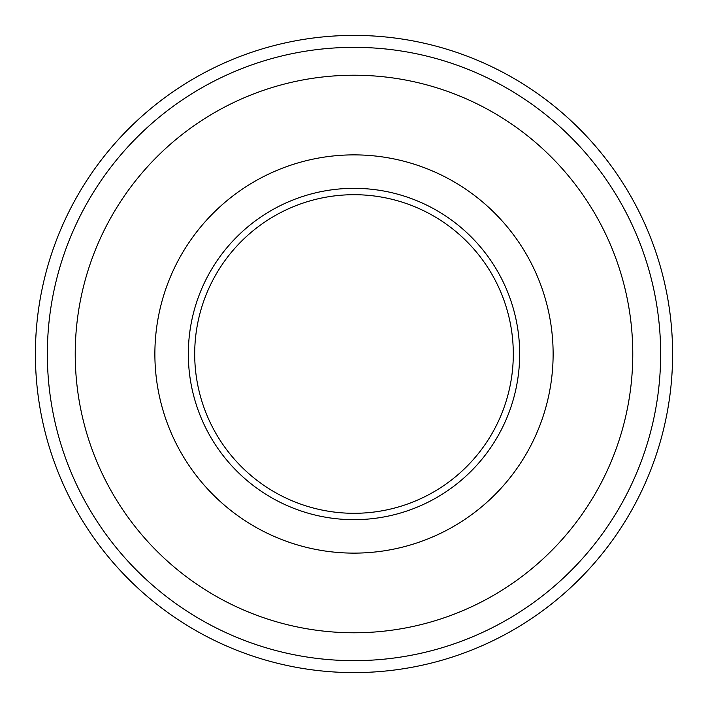 <?xml version="1.0" encoding="UTF-8"?>
<svg xmlns="http://www.w3.org/2000/svg" width="708" height="708" viewBox="0 0 708 708"><rect width="100%" height="100%" fill="white"/><g stroke="black" fill="none" stroke-linecap="round" stroke-linejoin="round"><path stroke-width="1.06" d="M188.328 354A165.672 165.672 0 0 1 354 188.328A165.672 165.672 0 0 1 519.672 354A165.672 165.672 0 0 1 354 519.672A165.672 165.672 0 0 1 188.328 354M513.3 354A159.3 159.3 0 0 0 354 194.7A159.3 159.3 0 0 0 194.7 354A159.3 159.3 0 0 0 354 513.3A159.3 159.3 0 0 0 513.3 354M672.6 354A318.6 318.6 0 0 1 354 672.6A318.6 318.6 0 0 1 35.4 354A318.6 318.6 0 0 1 354 35.4A318.6 318.6 0 0 1 672.6 354A318.6 318.6 0 0 0 354 35.4A318.6 318.6 0 0 0 35.4 354M75.225 354A278.775 278.775 0 0 1 354 75.225A278.775 278.775 0 0 1 632.775 354A278.775 278.775 0 0 1 354 632.775A278.775 278.775 0 0 1 75.225 354M553.125 354A199.125 199.125 0 0 1 354 553.125A199.125 199.125 0 0 1 154.875 354A199.125 199.125 0 0 1 354 154.875A199.125 199.125 0 0 1 553.125 354M47.348 354A306.652 306.652 0 0 0 354 660.653A306.652 306.652 0 0 0 660.653 354A306.652 306.652 0 0 0 354 47.348A306.652 306.652 0 0 0 47.348 354"/></g></svg>
